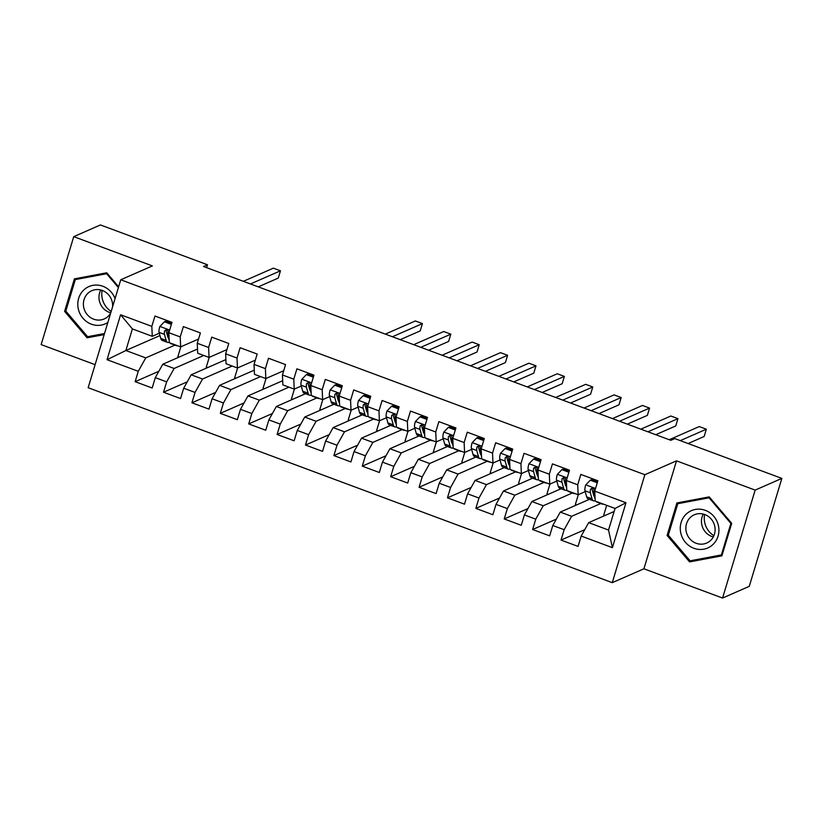 <?xml version="1.0" encoding="UTF-8"?>
<svg xmlns="http://www.w3.org/2000/svg" width="823" height="823" viewBox="0 0 823 823"><rect width="100%" height="100%" fill="white"/><g stroke="black" fill="none" stroke-linecap="round" stroke-linejoin="round"><path stroke-width="1.23" d="M722.563 598.054L755.154 490.107L676.506 460.849L643.915 568.796L722.563 598.054L749.259 586.346L781.85 478.4L674.809 438.587L670.858 440.326L203.528 266.498L207.478 264.759L100.437 224.946L73.741 236.654L41.15 344.6L95.108 364.671M643.915 568.796L612.271 582.663L88.154 387.715L120.744 279.769L644.862 474.717L612.271 582.663M159.971 335.568L125.868 350.516L107.031 359.692L138.264 371.307L135.137 381.666L152.173 388.003L155.3 377.644L166.657 381.872L163.53 392.221L180.566 398.558L183.694 388.209L195.051 392.427L191.924 402.786L208.96 409.124L212.087 398.764L223.445 402.992L220.317 413.352L237.353 419.689L240.481 409.329L251.838 413.547L248.711 423.907L265.747 430.244L268.874 419.884L280.231 424.112L277.104 434.472L294.14 440.809L297.257 430.45L308.615 434.667L305.487 445.027L322.523 451.364L325.651 441.005L337.008 445.233L333.881 455.592L350.917 461.929L354.044 451.57L365.402 455.798L362.274 466.147L379.31 472.484L382.438 462.125L393.795 466.353L390.668 476.712L407.704 483.05L410.831 472.69L422.189 476.918L419.061 487.267L436.097 493.605L439.225 483.255L450.582 487.473L447.455 497.833L464.491 504.17L467.618 493.81L478.976 498.038L475.848 508.388L492.884 514.725L496.012 504.376L507.359 508.593L504.232 518.953L521.268 525.29L524.395 514.931L535.752 519.159L532.625 529.518L549.661 535.845L552.789 525.496L564.146 529.714L561.019 540.073L578.055 546.41L581.182 536.051L588.661 522.646L608.536 530.043L615.059 508.449L595.183 501.063L594.751 491.125L625.984 502.74L612.415 547.665L581.182 536.051M107.031 359.692L120.6 314.767L151.833 326.381L152.265 336.319L159.323 333.222M594.751 491.125L597.879 480.766L580.843 474.429L577.715 484.788L566.358 480.56L569.485 470.211L552.449 463.874L549.322 474.223L537.964 470.005L541.092 459.646L524.056 453.308L520.928 463.668L509.571 459.44L512.698 449.08L495.662 442.753L492.535 453.103L481.177 448.885L484.305 438.525L467.269 432.188L464.141 442.548L452.784 438.32L455.911 427.96L438.875 421.623L435.748 431.982L424.401 427.765L427.518 417.405L410.492 411.068L407.364 421.427L396.007 417.199L399.134 406.84L382.098 400.503L378.971 410.862L367.614 406.644L370.741 396.285L353.705 389.948L350.577 400.307L339.22 396.079L342.347 385.72L325.311 379.382L322.184 389.742L310.827 385.514L313.954 375.165L296.918 368.827L293.79 379.187L282.433 374.959L285.56 364.599L268.524 358.262L265.397 368.622L254.04 364.394L257.167 354.044L240.131 347.707L237.003 358.056L225.646 353.839L228.773 343.479L211.748 337.142L208.62 347.501L197.263 343.273L200.39 332.924L183.354 326.587L180.227 336.936L168.869 332.718L171.997 322.359L154.961 316.022L151.833 326.381M600.78 503.532L571.625 516.309L560.268 512.091L589.422 499.314M564.146 529.714L571.625 516.309M552.789 525.496L560.268 512.091M625.984 502.74L615.059 508.449M572.397 492.977L543.231 505.754L531.874 501.526L561.039 488.749M535.752 519.159L543.231 505.754M524.395 514.931L531.874 501.526M577.715 484.788L578.147 494.726L585.204 491.629M591.963 488.667L593.002 488.214M578.147 494.726L566.79 490.498L566.358 480.56M544.003 482.412L514.838 495.189L503.481 490.971L532.646 478.194M507.359 508.593L514.838 495.189M496.012 504.376L503.481 490.971M549.322 474.223L549.754 484.161L556.811 481.074M563.57 478.112L564.609 477.659M549.754 484.161L538.396 479.943L537.964 470.005M515.61 471.857L486.455 484.634L475.097 480.406L504.252 467.629M478.976 498.038L486.455 484.634M467.618 493.81L475.097 480.406M520.928 463.668L521.36 473.606L528.417 470.509M535.176 467.546L536.215 467.094M521.36 473.606L510.003 469.377L509.571 459.44M487.216 461.291L458.061 474.069L446.704 469.851L475.859 457.074M450.582 487.473L458.061 474.069M439.225 483.255L446.704 469.851M492.535 453.103L492.967 463.04L500.024 459.954M506.783 456.991L507.822 456.528M492.967 463.04L481.609 458.823L481.177 448.885M458.823 450.737L429.668 463.514L418.31 459.285L447.465 446.508M422.189 476.918L429.668 463.514M410.831 472.69L418.31 459.285M464.141 442.548L464.573 452.485L471.63 449.389M478.389 446.426L479.428 445.973M464.573 452.485L453.216 448.257L452.784 438.32M430.429 440.171L401.274 452.948L389.917 448.73L419.072 435.953M393.795 466.353L401.274 452.948M382.438 462.125L389.917 448.73M435.748 431.982L436.18 441.92L443.237 438.834M449.996 435.871L451.035 435.408M436.18 441.92L424.833 437.692L424.401 427.765M402.036 429.616L372.881 442.393L361.523 438.165L390.678 425.388M365.402 455.798L372.881 442.393M354.044 451.57L361.523 438.165M407.364 421.427L407.796 431.365L414.854 428.269M421.602 425.306L422.652 424.853M407.796 431.365L396.439 427.137L396.007 417.199M373.652 419.051L344.487 431.828L333.13 427.6L362.295 414.823M337.008 445.233L344.487 431.828M325.651 441.005L333.13 427.6M378.971 410.862L379.403 420.8L386.46 417.703M393.219 414.751L394.258 414.288M379.403 420.8L368.046 416.572L367.614 406.644M345.259 408.496L316.094 421.273L304.736 417.045L333.901 404.268M308.615 434.667L316.094 421.273M297.257 430.45L304.736 417.045M350.577 400.307L351.01 410.235L358.067 407.148M364.826 404.186L365.865 403.733M351.01 410.235L339.652 406.017L339.22 396.079M316.865 397.931L287.711 410.708L276.353 406.48L305.508 393.703M280.231 424.112L287.711 410.708M268.874 419.884L276.353 406.48M322.184 389.742L322.616 399.68L329.673 396.583M336.432 393.62L337.471 393.168M322.616 399.68L311.259 395.452L310.827 385.514M288.955 387.16L259.317 400.143L247.96 395.925L282.69 380.71M251.838 413.547L259.317 400.143M240.481 409.329L247.96 395.925M293.79 379.187L294.223 389.114L301.28 386.028M308.039 383.065L309.078 382.613M294.223 389.114L282.865 384.897L282.433 374.959M260.562 376.595L230.924 389.588L219.566 385.359L254.297 370.144M223.445 402.992L230.924 389.588M212.087 398.764L219.566 385.359M265.397 368.622L265.829 378.559L283.719 370.72M265.829 378.559L254.472 374.331L254.04 364.394M232.168 366.04L202.53 379.022L191.173 374.804L225.903 359.589M195.051 392.427L202.53 379.022M183.694 388.209L191.173 374.804M237.003 358.056L237.436 367.994L255.325 360.165M237.436 367.994L226.078 363.776L225.646 353.839M203.775 355.474L174.137 368.467L162.779 364.239L197.51 349.024M166.657 381.872L174.137 368.467M155.3 377.644L162.779 364.239M208.62 347.501L209.052 357.439L226.932 349.6M209.052 357.439L197.695 353.211L197.263 343.273M174.908 345.125L145.743 357.902L125.868 350.516L132.39 328.922L152.265 336.319M138.264 371.307L145.743 357.902M180.227 336.936L180.659 346.874L198.538 339.045M180.659 346.874L169.301 342.656L168.869 332.718M755.154 490.107L781.85 478.4M120.744 279.769L152.389 265.901L73.741 236.654M676.506 460.849L644.862 474.717M206.604 267.64L207.478 264.759M614.143 511.484L588.661 522.646M166.081 330.26L167.12 329.807M179.136 357.069L177.881 356.606L180.844 346.792M207.53 367.634L206.275 367.171L209.237 357.357M235.923 378.189L234.668 377.726L237.631 367.912M264.317 388.754L263.062 388.291L266.024 378.477M292.71 399.32L291.455 398.846L294.418 389.032M321.104 409.875L319.849 409.412L322.811 399.597M349.497 420.44L348.242 419.967L351.205 410.152M377.88 430.995L376.625 430.532L379.588 420.718M406.274 441.56L405.019 441.087L407.982 431.273M434.667 452.115L433.412 451.652L436.375 441.838M463.061 462.68L461.806 462.207L464.769 452.393M491.454 473.235L490.199 472.772L493.162 462.958M519.848 483.801L518.593 483.327L521.556 473.523M548.241 494.356L546.986 493.893L549.949 484.078M576.625 504.921L575.37 504.458L578.332 494.644M605.018 515.476L603.763 515.013L606.685 505.343M120.6 314.767L132.39 328.922M608.536 530.043L612.415 547.665M118.625 286.785L106.723 272.794L74.42 278.853L64.606 311.361L87.094 337.811L104.192 334.601M676.897 502.956L667.083 535.464L689.571 561.903L721.884 555.844L731.698 523.335L709.21 496.886L676.897 502.956M135.137 381.666L158.86 371.276M163.53 392.221L187.253 381.831M191.924 402.786L215.647 392.396M220.317 413.352L244.03 402.951M248.711 423.907L272.423 413.516M277.104 434.472L300.817 424.071M305.487 445.027L329.21 434.637M333.881 455.592L357.604 445.192M362.274 466.147L385.997 455.757M390.668 476.712L414.391 466.322M419.061 487.267L442.774 476.877M447.455 497.833L471.168 487.442M475.848 508.388L499.561 497.997M504.232 518.953L527.955 508.563M532.625 529.518L556.348 519.118M561.019 540.073L584.741 529.683M91.096 336.062L87.094 337.811M65.891 310.806L64.606 311.361M721.534 554.867L722.213 554.743M668.379 534.899L667.083 535.464M693.583 560.154L689.571 561.903M171.379 324.385L164.405 321.783L159.806 326.566A8.302 2.119 110.4 0 0 159.086 332.369L160.763 338.418A23.97 6.111 110.4 0 0 162.193 340.403L167.583 342.409A23.97 6.111 110.4 0 0 169.281 342.224M167.192 334.683A19.896 5.072 110.4 0 0 167.779 333.994M175.515 344.96A23.97 6.111 110.4 0 0 176.389 345.681A23.97 6.111 110.4 0 0 177.511 345.711M171.668 323.449L165.69 321.227L164.405 321.783M169.199 340.383L167.882 335.64A8.302 2.119 -69.6 0 1 168.067 331.978L167.943 330.784L166.596 329.581L164.662 330.712A8.302 2.119 110.4 0 0 164.477 334.375L166.153 340.424A23.97 6.111 110.4 0 0 167.583 342.409M168.643 338.387A19.896 5.072 -69.6 0 1 167.82 336.946L166.143 330.897A4.228 1.08 -69.6 0 1 166.081 330.085L164.662 330.712M258.268 286.857L278.267 278.092L280.468 270.798L250.449 283.956M280.468 270.798L273.37 268.164L243.351 281.312M176.389 345.681L170.989 343.675A23.97 6.111 -69.6 0 1 170.124 342.954M111.177 311.444A19.577 18.384 66.3 0 1 102.227 298.43A19.577 18.384 66.3 0 1 102.124 290.385M115.055 298.615A20.359 19.114 -113.7 0 0 91.374 285.704A20.359 19.114 -113.7 0 0 78.267 308.748A20.359 19.114 -113.7 0 0 107.844 322.482M112.586 306.773A15.421 14.475 -113.7 0 0 112.278 302.144A15.421 14.475 -113.7 0 0 91.826 290.704A15.421 14.475 -113.7 0 0 83.74 307.504A15.421 14.475 -113.7 0 0 104.202 318.943A15.421 14.475 -113.7 0 0 110.704 313.007M100.797 289.984A15.421 14.475 -113.7 0 0 99.326 300.673A15.421 14.475 -113.7 0 0 110.766 312.822M104.511 333.541L87.598 336.71L65.809 311.094L75.315 279.594L106.62 273.72L118.389 287.556M78.926 278.009L75.315 279.594M107.268 273.431L106.62 273.72M713.891 535.68A19.577 18.384 66.3 0 1 704.704 522.533A19.577 18.384 66.3 0 1 704.601 514.478M718.438 525.774A20.359 19.114 -113.7 0 0 695.322 509.458A20.359 19.114 -113.7 0 0 680.744 532.851A20.359 19.114 -113.7 0 0 703.86 549.167A20.359 19.114 -113.7 0 0 718.438 525.774M714.755 526.236A15.421 14.475 -113.7 0 0 694.303 514.797A15.421 14.475 -113.7 0 0 686.217 531.596A15.421 14.475 -113.7 0 0 706.679 543.036A15.421 14.475 -113.7 0 0 714.755 526.236M703.274 514.077A15.421 14.475 -113.7 0 0 701.803 524.765A15.421 14.475 -113.7 0 0 713.284 536.925M690.075 560.813L668.286 535.187L677.792 503.686L709.097 497.812L730.886 523.438L721.38 554.939L690.075 560.813M681.403 502.102L677.792 503.686M709.745 497.524L709.097 497.812M731.544 523.15L730.886 523.438M722.275 554.537L721.38 554.939M313.347 377.181L306.372 374.588L301.763 379.372A8.302 2.119 110.4 0 0 301.043 385.164L302.72 391.223A23.97 6.111 110.4 0 0 304.15 393.199L309.541 395.205A23.97 6.111 110.4 0 0 311.238 395.03M309.15 387.479A19.896 5.072 110.4 0 0 309.746 386.8M317.472 397.766A23.97 6.111 110.4 0 0 318.347 398.486A23.97 6.111 110.4 0 0 319.468 398.507M313.625 376.245L307.658 374.023L306.372 374.588M311.156 393.188L309.839 388.446A8.302 2.119 -69.6 0 1 310.034 384.773L309.582 383.045L308.563 382.386L306.619 383.508A8.302 2.119 110.4 0 0 306.434 387.18L308.121 393.229A23.97 6.111 110.4 0 0 309.541 395.205M310.61 391.192A19.896 5.072 -69.6 0 1 309.777 389.742L308.1 383.693A4.228 1.08 -69.6 0 1 308.049 382.89L306.619 383.508M400.225 339.662L420.224 330.897L422.425 323.604L392.417 336.751M422.425 323.604L415.327 320.96L385.318 334.117M318.347 398.486L312.956 396.48A23.97 6.111 -69.6 0 1 312.082 395.76M341.74 387.746L334.755 385.154L330.157 389.927A8.302 2.119 110.4 0 0 329.437 395.729L331.113 401.778A23.97 6.111 110.4 0 0 332.543 403.764L337.934 405.77A23.97 6.111 110.4 0 0 339.632 405.585M337.543 398.044A19.896 5.072 110.4 0 0 338.13 397.365M345.866 408.331A23.97 6.111 110.4 0 0 346.74 409.041A23.97 6.111 110.4 0 0 347.862 409.072M342.018 386.81L336.041 384.588L334.755 385.154M339.549 403.743L338.232 399.001A8.302 2.119 -69.6 0 1 338.418 395.338L337.965 393.61L336.946 392.952L335.012 394.073A8.302 2.119 110.4 0 0 334.827 397.735L336.504 403.784A23.97 6.111 110.4 0 0 337.934 405.77M338.994 401.747A19.896 5.072 -69.6 0 1 338.171 400.307L336.494 394.258A4.228 1.08 -69.6 0 1 336.442 393.445L335.012 394.073M428.618 350.217L448.617 341.452L450.819 334.159L420.8 347.316M450.819 334.159L443.72 331.525L413.712 344.672M346.74 409.041L341.339 407.035A23.97 6.111 -69.6 0 1 340.475 406.325M370.124 398.301L363.149 395.709L358.55 400.492A8.302 2.119 110.4 0 0 357.83 406.295L359.507 412.344A23.97 6.111 110.4 0 0 360.937 414.319L366.328 416.325A23.97 6.111 110.4 0 0 368.025 416.15M365.937 408.599A19.896 5.072 110.4 0 0 366.523 407.92M374.259 418.886A23.97 6.111 110.4 0 0 375.134 419.607A23.97 6.111 110.4 0 0 376.255 419.627M370.412 397.365L364.435 395.143L363.149 395.709M367.943 414.308L366.626 409.566A8.302 2.119 -69.6 0 1 366.811 405.893L366.358 404.165L365.34 403.507L363.406 404.628A8.302 2.119 110.4 0 0 363.221 408.301L364.898 414.35A23.97 6.111 110.4 0 0 366.328 416.325M367.387 412.313A19.896 5.072 -69.6 0 1 366.564 410.862L364.887 404.813A4.228 1.08 -69.6 0 1 364.826 404.011L363.406 404.628M457.012 360.783L477.011 352.018L479.212 344.724L449.193 357.871M479.212 344.724L472.114 342.08L442.095 355.238M375.134 419.607L369.733 417.6A23.97 6.111 -69.6 0 1 368.869 416.88M398.517 408.866L391.542 406.274L386.944 411.047A8.302 2.119 110.4 0 0 386.224 416.85L387.9 422.899A23.97 6.111 110.4 0 0 389.33 424.884L394.721 426.89A23.97 6.111 110.4 0 0 396.419 426.715M394.33 419.164A19.896 5.072 110.4 0 0 394.917 418.485M402.653 429.452A23.97 6.111 110.4 0 0 403.527 430.162A23.97 6.111 110.4 0 0 404.649 430.192M398.805 407.93L392.828 405.708L391.542 406.274M396.336 424.874L395.019 420.121A8.302 2.119 -69.6 0 1 395.205 416.459L394.752 414.73L393.733 414.072L391.799 415.193A8.302 2.119 110.4 0 0 391.614 418.856L393.291 424.905A23.97 6.111 110.4 0 0 394.721 426.89M395.781 422.868A19.896 5.072 -69.6 0 1 394.958 421.427L393.271 415.378A4.228 1.08 -69.6 0 1 393.219 414.566L391.799 415.193M485.405 371.338L505.404 362.583L507.606 355.289L477.587 368.437M507.606 355.289L500.507 352.645L470.489 365.793M403.527 430.162L398.126 428.155A23.97 6.111 -69.6 0 1 397.262 427.446M426.911 419.432L419.936 416.829L415.337 421.613A8.302 2.119 110.4 0 0 414.607 427.415L416.294 433.464A23.97 6.111 110.4 0 0 417.714 435.449L423.115 437.455A23.97 6.111 110.4 0 0 424.812 437.27M422.724 429.719A19.896 5.072 110.4 0 0 423.31 429.04M431.046 440.007A23.97 6.111 110.4 0 0 431.91 440.727A23.97 6.111 110.4 0 0 433.042 440.747M427.199 418.485L421.222 416.273L419.936 416.829M424.73 435.429L423.413 430.686A8.302 2.119 -69.6 0 1 423.598 427.024L423.145 425.285L422.127 424.627L420.193 425.748A8.302 2.119 110.4 0 0 420.008 429.421L421.685 435.47A23.97 6.111 110.4 0 0 423.115 437.455M424.174 433.433A19.896 5.072 -69.6 0 1 423.351 431.982L421.664 425.933A4.228 1.08 -69.6 0 1 421.613 425.131L420.193 425.748M513.789 381.903L533.798 373.138L535.999 365.844L505.98 379.002M535.999 365.844L528.901 363.2L498.882 376.358M431.91 440.727L426.52 438.721A23.97 6.111 -69.6 0 1 425.645 438.001M455.304 429.987L448.329 427.394L443.731 432.168A8.302 2.119 110.4 0 0 443 437.97L444.677 444.019A23.97 6.111 110.4 0 0 446.107 446.004L451.508 448.01A23.97 6.111 110.4 0 0 453.206 447.835M451.107 440.284A19.896 5.072 110.4 0 0 451.704 439.605M459.44 450.572A23.97 6.111 110.4 0 0 460.304 451.282A23.97 6.111 110.4 0 0 461.436 451.313M455.582 429.05L449.615 426.828L448.329 427.394M453.123 445.994L451.806 441.241A8.302 2.119 -69.6 0 1 451.992 437.579L451.539 435.851L450.52 435.192L448.586 436.313A8.302 2.119 110.4 0 0 448.401 439.976L450.078 446.025A23.97 6.111 110.4 0 0 451.508 448.01M452.568 443.988A19.896 5.072 -69.6 0 1 451.734 442.548L450.058 436.499A4.228 1.08 -69.6 0 1 450.006 435.686L448.586 436.313M542.182 392.468L562.181 383.703L564.383 376.409L534.374 389.557M564.383 376.409L557.284 373.765L527.276 386.913M460.304 451.282L454.913 449.276A23.97 6.111 -69.6 0 1 454.039 448.566M483.698 440.552L476.723 437.949L472.124 442.733A8.302 2.119 110.4 0 0 471.394 448.535L473.071 454.584A23.97 6.111 110.4 0 0 474.501 456.57L479.902 458.576A23.97 6.111 110.4 0 0 481.589 458.39M479.5 450.85A19.896 5.072 110.4 0 0 480.097 450.16M487.823 461.127A23.97 6.111 110.4 0 0 488.697 461.847A23.97 6.111 110.4 0 0 489.829 461.878M483.975 439.616L478.009 437.394L476.723 437.949M481.517 456.549L480.2 451.806A8.302 2.119 -69.6 0 1 480.385 448.144L479.932 446.416L478.914 445.747L476.98 446.868A8.302 2.119 110.4 0 0 476.784 450.541L478.472 456.59A23.97 6.111 110.4 0 0 479.902 458.576M480.961 454.553A19.896 5.072 -69.6 0 1 480.128 453.113L478.451 447.054A4.228 1.08 -69.6 0 1 478.4 446.251L476.98 446.868M570.576 403.023L590.575 394.258L592.776 386.964L562.767 400.122M592.776 386.964L585.678 384.32L555.669 397.478M488.697 461.847L483.307 459.841A23.97 6.111 -69.6 0 1 482.432 459.121M512.091 451.107L505.116 448.514L500.507 453.288A8.302 2.119 110.4 0 0 499.787 459.09L501.464 465.139A23.97 6.111 110.4 0 0 502.894 467.125L508.285 469.131A23.97 6.111 110.4 0 0 509.982 468.956M507.894 461.405A19.896 5.072 110.4 0 0 508.491 460.726M516.216 471.692A23.97 6.111 110.4 0 0 517.091 472.402A23.97 6.111 110.4 0 0 518.223 472.433M512.369 450.171L506.402 447.949L505.116 448.514M509.91 467.114L508.593 462.361A8.302 2.119 -69.6 0 1 508.779 458.699L508.326 456.971L507.307 456.312L505.363 457.434A8.302 2.119 110.4 0 0 505.178 461.096L506.865 467.145A23.97 6.111 110.4 0 0 508.285 469.131M509.355 465.118A19.896 5.072 -69.6 0 1 508.521 463.668L506.845 457.619A4.228 1.08 -69.6 0 1 506.793 456.806L505.363 457.434M598.969 413.588L618.968 404.823L621.17 397.53L591.161 410.677M621.17 397.53L614.071 394.886L584.063 408.043M517.091 472.402L511.7 470.396A23.97 6.111 -69.6 0 1 510.826 469.686M540.485 461.672L533.499 459.069L528.901 463.853A8.302 2.119 110.4 0 0 528.181 469.655L529.858 475.704A23.97 6.111 110.4 0 0 531.288 477.69L536.678 479.696A23.97 6.111 110.4 0 0 538.376 479.511M536.287 471.97A19.896 5.072 110.4 0 0 536.884 471.281M544.61 482.247A23.97 6.111 110.4 0 0 545.484 482.967A23.97 6.111 110.4 0 0 546.606 482.998M540.762 460.736L534.785 458.514L533.499 459.069M538.293 477.669L536.977 472.927A8.302 2.119 -69.6 0 1 537.162 469.264L537.038 468.071L535.691 466.867L533.757 467.999A8.302 2.119 110.4 0 0 533.571 471.661L535.248 477.71A23.97 6.111 110.4 0 0 536.678 479.696M537.748 475.673A19.896 5.072 -69.6 0 1 536.915 474.233L535.238 468.184A4.228 1.08 -69.6 0 1 535.187 467.371L533.757 467.999M627.363 424.143L647.362 415.378L649.563 408.085L619.544 421.242M649.563 408.085L642.465 405.451L612.456 418.598M545.484 482.967L540.083 480.961A23.97 6.111 -69.6 0 1 539.219 480.241M568.868 472.227L561.893 469.635L557.294 474.418A8.302 2.119 110.4 0 0 556.574 480.21L558.251 486.259A23.97 6.111 110.4 0 0 559.681 488.245L565.072 490.251A23.97 6.111 110.4 0 0 566.769 490.076M564.681 482.525A19.896 5.072 110.4 0 0 565.267 481.846M573.003 492.812A23.97 6.111 110.4 0 0 573.878 493.522A23.97 6.111 110.4 0 0 574.999 493.553M569.156 471.291L563.179 469.069L561.893 469.635M566.687 488.234L565.37 483.492A8.302 2.119 -69.6 0 1 565.555 479.819L565.103 478.091L564.084 477.433L562.15 478.554A8.302 2.119 110.4 0 0 561.965 482.216L563.642 488.265A23.97 6.111 110.4 0 0 565.072 490.251M566.131 486.239A19.896 5.072 -69.6 0 1 565.308 484.788L563.632 478.739A4.228 1.08 -69.6 0 1 563.57 477.926L562.15 478.554M655.756 434.709L675.755 425.944L677.957 418.65L647.938 431.797M677.957 418.65L670.858 416.006L640.839 429.164M573.878 493.522L568.477 491.516A23.97 6.111 -69.6 0 1 567.613 490.806M597.261 482.792L590.286 480.2L585.688 484.973A8.302 2.119 110.4 0 0 584.968 490.775L586.645 496.825A23.97 6.111 110.4 0 0 588.075 498.81L593.465 500.816A23.97 6.111 110.4 0 0 595.163 500.631M593.074 493.09A19.896 5.072 110.4 0 0 593.661 492.401M601.397 503.367A23.97 6.111 110.4 0 0 602.271 504.088A23.97 6.111 110.4 0 0 603.393 504.118M597.549 481.856L591.572 479.634L590.286 480.2M595.08 498.789L593.764 494.047A8.302 2.119 -69.6 0 1 593.949 490.385L593.825 489.191L592.478 487.988L590.544 489.119A8.302 2.119 110.4 0 0 590.358 492.782L592.035 498.831A23.97 6.111 110.4 0 0 593.465 500.816M594.525 496.794A19.896 5.072 -69.6 0 1 593.702 495.353L592.025 489.304A4.228 1.08 -69.6 0 1 591.963 488.492L590.544 489.119M688.1 443.535L704.149 436.499L706.35 429.205L680.292 440.624M706.35 429.205L699.252 426.571L669.233 439.719M602.271 504.088L596.87 502.081A23.97 6.111 -69.6 0 1 596.006 501.361M169.661 330.074L159.919 326.443M166.153 340.424L160.763 338.418M164.477 334.375L159.086 332.369M169.013 336.062L167.882 335.64M311.629 382.87L301.887 379.249M308.121 393.229L302.72 391.223M306.434 387.18L301.043 385.164M310.971 388.868L309.839 388.446M340.022 393.435L330.27 389.814M336.504 403.784L331.113 401.778M334.827 397.735L329.437 395.729M339.364 399.422L338.232 399.001M368.406 403.99L358.663 400.369M364.898 414.35L359.507 412.344M363.221 408.301L357.83 406.295M367.758 409.988L366.626 409.566M396.799 414.555L387.057 410.934M393.291 424.905L387.9 422.899M391.614 418.856L386.224 416.85M396.151 420.543L395.019 420.121M425.193 425.121L415.45 421.489M421.685 435.47L416.294 433.464M420.008 429.421L414.607 427.415M424.545 431.108L423.413 430.686M453.586 435.676L443.844 432.054M450.078 446.025L444.677 444.019M448.401 439.976L443 437.97M452.938 441.663L451.806 441.241M481.98 446.241L472.237 442.609M478.472 456.59L473.071 454.584M476.784 450.541L471.394 448.535M481.321 452.228L480.2 451.806M510.373 456.796L500.631 453.175M506.865 467.145L501.464 465.139M505.178 461.096L499.787 459.09M509.715 462.783L508.593 462.361M538.767 467.361L529.014 463.73M535.248 477.71L529.858 475.704M533.571 471.661L528.181 469.655M538.108 473.348L536.977 472.927M567.15 477.916L557.408 474.295M563.642 488.265L558.251 486.259M561.965 482.216L556.574 480.21M566.502 483.903L565.37 483.492M595.543 488.481L585.801 484.85M592.035 498.831L586.645 496.825M590.358 492.782L584.968 490.775M594.895 494.469L593.764 494.047"/></g></svg>
